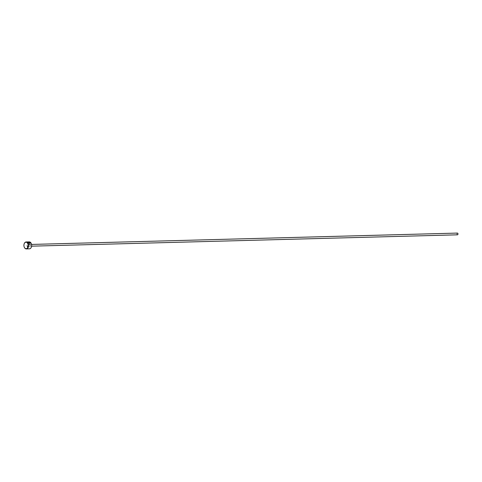 <?xml version="1.0" encoding="UTF-8"?>
<svg xmlns="http://www.w3.org/2000/svg" width="482" height="482" viewBox="0 0 482 482"><rect width="100%" height="100%" fill="white"/><g stroke="black" fill="none" stroke-linecap="round" stroke-linejoin="round"><path stroke-width="0.36" stroke-dasharray="2.41 1.81" d="M27.811 242.38C27.872 241.946 28.546 242 29.842 242.548L30.023 243.139M30.071 242.542C28.149 241.856 27.36 241.844 27.709 242.524L27.751 242.428M27.492 242.109L27.709 242.524L29.342 242.386M28.336 242.868L29.45 243.055A3.47 2.314 88.5 0 1 29.595 243.29L29.637 243.193M31.475 246.808A3.241 2.163 88.5 0 1 31.36 247.115A3.241 2.163 88.5 0 1 28.39 248.079A3.241 2.163 88.5 0 1 27.679 243.597A3.241 2.163 88.5 0 1 31.396 243.808M29.257 241.892A3.47 2.314 -91.5 0 0 27.378 243.476A3.47 2.314 -91.5 0 0 27.347 247.049A3.47 2.314 -91.5 0 0 29.438 248.833M457.43 234.818A0.868 0.578 88.5 0 1 457.382 233.083M24.196 247.001A3.47 2.314 88.5 0 1 24.118 244M28.028 242.687L28.613 243.067M29.595 243.29L29.715 242.94L29.595 243.29M28.812 243.404L30.324 243.217M30.27 245.82A0.868 0.578 -91.5 0 0 29.288 244.88A0.868 0.578 -91.5 0 0 30.27 245.82M28.83 244.699A1.217 0.807 -91.5 0 0 29.095 246.38A1.217 0.807 -91.5 0 0 30.209 246.019A1.217 0.807 -91.5 0 0 29.944 244.338A1.217 0.807 -91.5 0 0 28.83 244.699M31.577 244.434L29.757 244.482L30.149 245.88L29.8 246.218L31.625 246.169"/><path stroke-width="0.72" d="M30.065 243.042L29.884 242.452C28.589 241.904 27.914 241.85 27.854 242.277L29.155 242.247A3.47 2.314 88.5 0 1 29.342 242.386L27.751 242.428C27.402 241.747 28.191 241.753 30.113 242.446L30.324 243.217L29.131 243.338M27.751 242.428L27.492 242.054M30.3 243.265L29.601 242.259M27.866 242.054L27.492 242.109M29.529 242.85L28.378 242.771L28.595 243.139L27.926 242.597L29.173 242.56L29.757 242.844L29.637 243.193A3.47 2.314 -91.5 0 0 29.492 242.958L29.45 243.055M29.715 242.94L28.028 242.687M31.396 243.808A3.241 2.163 88.5 0 1 31.414 243.856A3.241 2.163 88.5 0 1 31.493 246.76A3.241 2.163 88.5 0 1 31.475 246.808M26.335 248.917L29.438 248.833A3.47 2.314 -91.5 0 0 31.318 247.248A3.47 2.314 -91.5 0 0 31.457 246.862A3.47 2.314 -91.5 0 0 31.378 243.753A3.47 2.314 -91.5 0 0 29.257 241.892L26.149 241.976A3.47 2.314 88.5 0 1 28.239 243.759A3.47 2.314 88.5 0 1 28.215 247.332A3.47 2.314 88.5 0 1 26.335 248.917A3.47 2.314 88.5 0 1 24.214 247.055A3.47 2.314 88.5 0 1 24.196 247.001M27.908 247.212A3.241 2.163 -91.5 0 0 27.203 242.729A3.241 2.163 -91.5 0 0 24.227 243.693A3.241 2.163 -91.5 0 0 24.1 244.049A3.241 2.163 -91.5 0 0 24.178 246.953A3.241 2.163 -91.5 0 0 27.908 247.212M24.118 244A3.47 2.314 88.5 0 1 24.13 243.946A3.47 2.314 88.5 0 1 24.269 243.561A3.47 2.314 88.5 0 1 26.149 241.976M31.577 244.434L457.382 233.083A0.868 0.578 88.5 0 1 457.43 234.818L31.625 246.169M29.757 242.844L29.637 243.193M28.552 243.235L28.378 242.771M29.113 242.344L27.811 242.38"/></g></svg>
